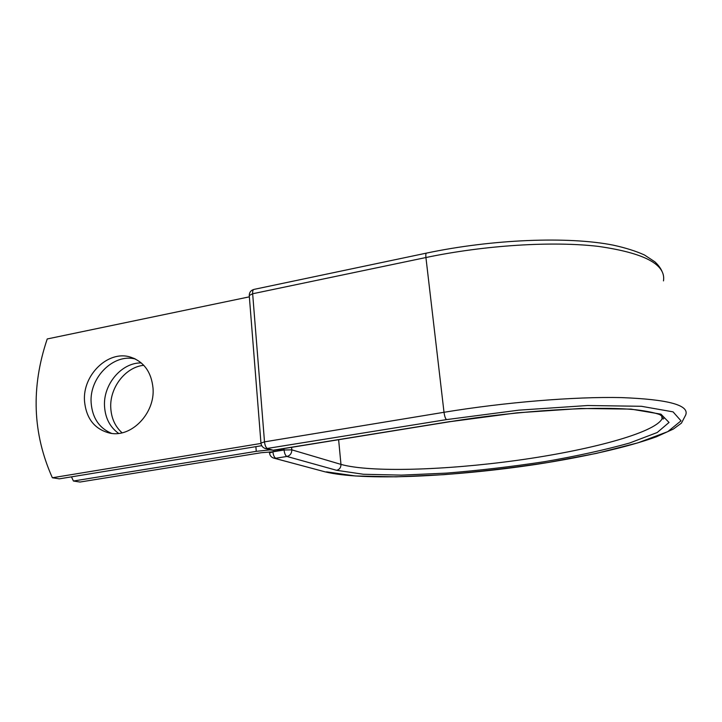 <?xml version="1.0" encoding="UTF-8"?>
<svg xmlns="http://www.w3.org/2000/svg" width="722" height="722" viewBox="0 0 722 722"><rect width="100%" height="100%" fill="white"/><g stroke="black" fill="none" stroke-linecap="round" stroke-linejoin="round"><path stroke-width="1.08" d="M153.019 388.102C151.349 371.902 143.777 361.551 130.312 357.056C108.264 350.026 82.561 374.862 84.501 400.9C86.144 418.589 94.645 429.346 110.006 433.173C131.476 437.848 155.239 413.137 153.019 388.102M135.546 359.087C113.814 353.031 89.239 377.407 91.134 402.741C92.344 417.894 99.167 428.11 111.594 433.399M122.063 432.794C115.186 426.594 111.423 418.39 110.782 408.183C109.383 387.894 125.33 367.065 143.768 365.296M118.616 433.399C110.024 427.207 105.331 418.228 104.537 406.459C102.984 384.555 121.54 362.462 141.286 362.931M71.478 476.854L73.427 481.023L256.247 451.34L270.055 449.878M73.427 481.023L79.989 482.043L261.319 452.712L272.898 451.81L284.062 450.005L283.936 448.561M276.851 449.707L282.735 449.977L272.88 451.566M282.735 449.977L283.818 449.806L283.71 448.597M260.994 443.443L52.363 477.765L59.339 478.839L261.734 445.691M52.363 477.765C32.589 433.57 30.884 387.308 47.228 338.961L249.361 296.841M256.247 451.34L255.886 446.647M324.331 471.647L273.277 457.965M662.444 416.025L662.101 418.706L663.446 418.95L664.069 417.686L659.655 414.554C654.204 412.614 646.28 411.017 635.865 409.78C597.32 405.746 518.938 410.439 450.375 421.621L517.051 412.822L580.831 408.481L630.992 409.103L660.973 414.175L669.032 422.46L657.219 432.514L629.557 443.037C604.892 449.914 576.589 456.133 544.632 461.665C511.808 466.647 479.137 470.464 446.611 473.109L401.414 475.13L363.437 474.264L336.596 470.302C339.511 469.535 340.974 467.567 340.964 464.39L291.805 449.842C291.778 453.38 290.154 455.591 286.932 456.457L275.804 458.235C274.297 457.486 273.331 455.347 272.898 451.81L269.514 453.082M336.596 470.302L286.932 456.457C285.461 455.708 284.504 453.56 284.062 450.005L291.805 449.842L291.589 447.324M661.587 415.493L662.101 418.706C654.782 433.2 587.329 450.718 516.456 460.446C445.357 470.221 370.548 472.693 340.964 464.39L338.627 439.707M661.966 271.264C660.603 268.133 658.265 265.001 654.953 261.887L644.484 254.992C636.019 251.139 625.649 247.872 613.375 245.173C568.665 236.22 492.575 239.144 426.458 253.115C425.836 253.404 425.655 254.866 425.926 257.528C484.751 245.191 552.33 240.986 598.231 246.373C644.331 252.953 666.081 264.46 663.482 280.894M426.458 253.115L253.945 289.405C252.944 289.757 252.51 291.21 252.655 293.755L425.926 257.528L444.012 412.289C505.057 402.208 574.748 396.54 621.407 397.596C668.166 399.356 689.591 405.15 685.701 414.988L681.433 423.128L673.373 429.058L656.524 436.738C627.4 447.315 583.908 456.981 536.663 464.318C453.795 476.818 362.715 481.159 324.99 471.818L274.143 458.217C271.409 457.486 269.866 455.717 269.505 452.911L269.423 451.954M253.945 289.405C250.895 290.289 249.334 292.32 249.252 295.515L252.655 293.755L264.505 441.864L444.012 412.289C444.572 416.215 445.402 418.652 446.503 419.608L518.811 410.159L587.6 405.52L641.371 406.287L673.048 411.856L681.017 420.836L667.787 431.639L637.887 442.848L596.282 453.416L547.502 462.576C512.773 467.829 478.217 471.863 443.822 474.67L395.909 476.836L355.432 475.978L326.506 471.845M249.28 295.858L260.958 443.064L264.505 441.864C264.965 445.609 266.003 447.884 267.618 448.705L273.448 450.257L450.375 421.621M446.503 419.608L265.804 448.678L272.988 450.23L450.077 421.558M270.389 449.977L273.448 450.257M264.83 448.389L265.804 448.678C262.943 447.884 261.319 446.015 260.958 443.064L260.967 443.263M134.635 358.644L130.312 357.056"/></g></svg>
